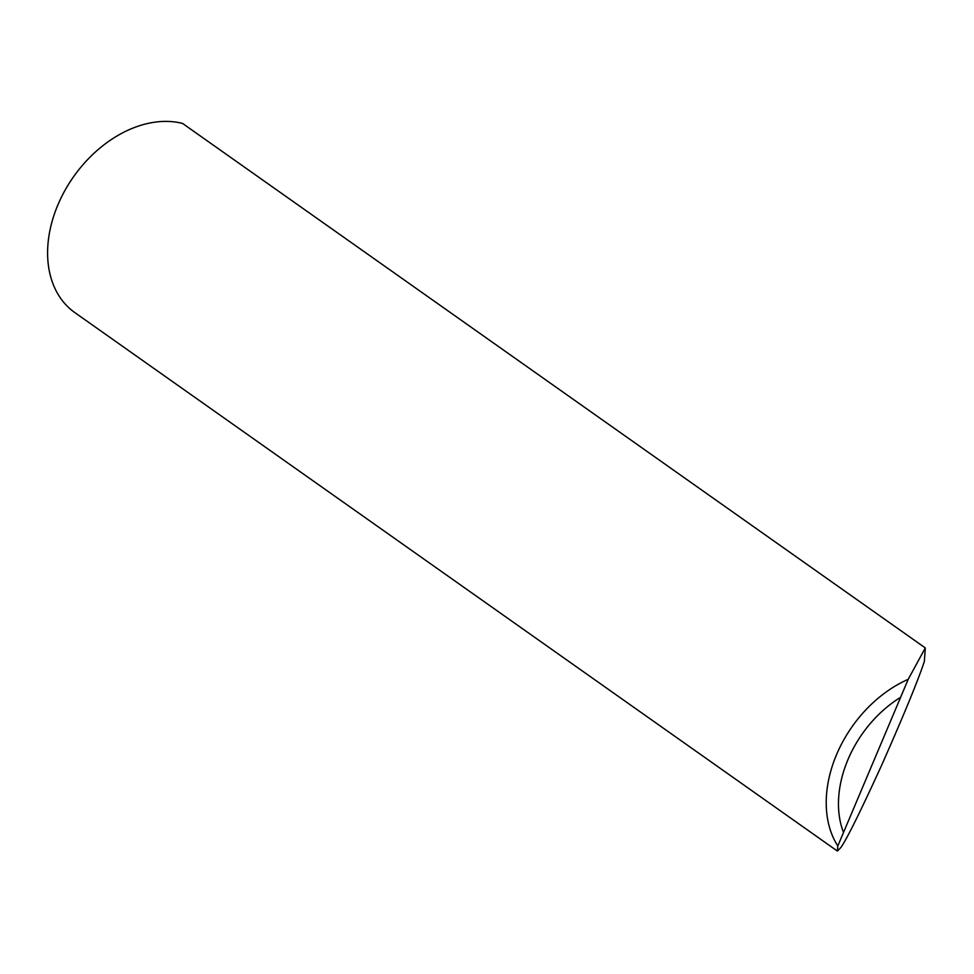 <?xml version="1.0" encoding="UTF-8"?>
<svg xmlns="http://www.w3.org/2000/svg" width="974" height="974" viewBox="0 0 974 974"><rect width="100%" height="100%" fill="white"/><g stroke="black" fill="none" stroke-linecap="round" stroke-linejoin="round"><path stroke-width="1.46" d="M837.372 851.057L74.779 312.557A110.305 79.344 -54.8 0 1 57.904 204.857A110.305 79.344 -54.8 0 1 180.446 122.943A110.305 79.344 -54.8 0 1 182.576 123.442L925.3 647.929L924.35 661.443C918.105 680.327 904.055 714.514 882.201 764.006C860.432 811.671 846.613 839.551 840.769 847.624L837.372 851.057L837.81 845.98A110.305 79.344 -54.8 0 1 908.206 679.328L925.3 647.929M908.206 679.328L837.81 845.98M899.879 697.749A101.479 73.001 125.2 0 0 843.253 831.808"/></g></svg>
